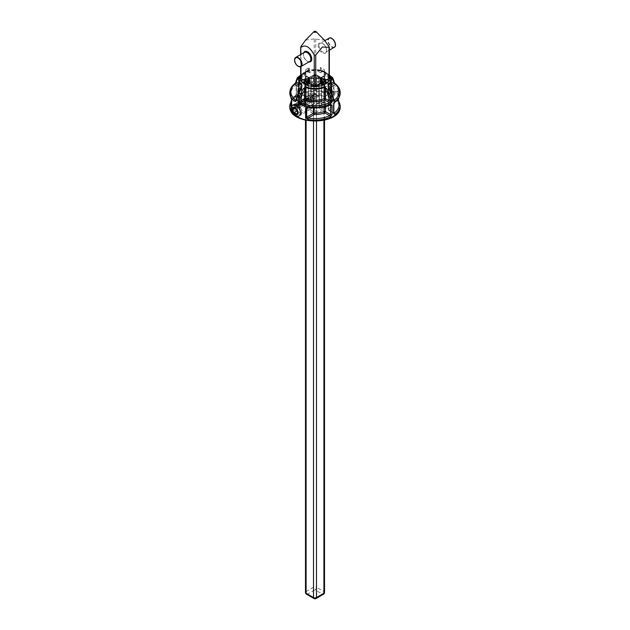 <?xml version="1.0" encoding="UTF-8"?>
<svg xmlns="http://www.w3.org/2000/svg" width="630" height="630" viewBox="0 0 630 630"><rect width="100%" height="100%" fill="white"/><g stroke="black" fill="none" stroke-linecap="round" stroke-linejoin="round"><path stroke-width="0.47" stroke-dasharray="3.15 2.36" d="M330.529 38.028A5.032 2.906 -120 0 0 328.348 40.556A5.032 2.906 -120 0 0 331.207 46.226A5.032 2.906 -120 0 0 335.184 46.1M319.119 45.706A5.253 3.032 -120 0 0 321.41 50.991A5.253 3.032 -120 0 0 325.458 52.4A5.253 3.032 -120 0 0 326.545 49.99A5.253 3.032 -120 0 0 322.836 43.565A5.253 3.032 -120 0 0 320.205 43.305A5.253 3.032 -120 0 0 319.119 45.706M309.795 61.441A5.253 3.032 60 0 1 307.164 61.181A5.253 3.032 60 0 1 303.455 54.755A5.253 3.032 60 0 1 304.542 52.345M297.927 105.163L301.841 110.274L300.699 113.739C297.092 116.4 292.666 106.344 295.541 104.793L297.927 105.163L297.179 104.73C293.194 103.367 292.351 105.809 294.659 112.053C298.872 116.739 301.313 116.345 301.975 110.872C301.116 108.163 299.526 106.116 297.187 104.73M334.79 83.333A1.047 0.677 -53 0 1 334.987 83.806L332.522 77.64A23.72 13.695 180 0 0 330.986 76.75A1.047 0.851 -51.4 0 0 329.703 77.214L324.151 72.135A16.167 9.332 0 0 0 305.849 72.135L300.297 77.214A1.047 0.851 51.4 0 0 299.014 76.75L305.991 71.702A15.923 9.19 180 0 1 324.009 71.702L330.986 76.75L332.026 80.223L330.341 81.12A25.192 14.545 0 0 0 299.659 81.12L297.974 80.223L299.014 76.75A23.72 13.695 180 0 0 297.478 77.64L295.013 83.806A1.047 0.677 53 0 1 295.21 83.333M331.805 93.823L329.703 93.602L324.741 96.461A17.215 9.938 0 0 0 305.259 96.461A1.047 0.606 -60 0 1 304.731 96.516A1.047 0.606 -60 0 1 304.518 96.036L304.518 86.948A1.047 0.606 -60 0 1 305.259 85.664A17.215 9.938 180 0 1 324.741 85.664A1.047 0.606 60 0 1 325.482 86.948L325.482 96.036A1.047 0.606 60 0 1 325.269 96.516L330.577 93.098L330.577 84.011L329.703 82.798A1.047 0.52 113.9 0 0 330.341 81.467L332.026 83.995L331.805 93.823A25.192 14.545 0 0 1 332.026 93.933A25.192 14.545 0 0 1 333.774 94.957L333.577 84.885L334.987 84.144A25.192 14.545 180 0 1 340.192 92.831M332.026 93.082A1.047 0.606 180 0 0 330.577 93.098L325.482 96.036A1.047 0.606 180 0 1 324.151 96.106L324.151 87.019A1.047 0.488 111.6 0 1 324.741 85.664L329.703 82.798A24.145 13.939 0 0 0 300.297 82.798L299.423 84.011L299.423 93.098L300.297 93.602A1.047 0.52 -113.9 0 0 299.872 93.5A1.047 0.52 -113.9 0 0 299.659 93.98L297.974 93.082L297.974 83.995L299.659 81.467A25.192 14.545 180 0 1 330.341 81.467M324.481 91.838L337.176 91.2L324.584 91.641C315.795 89.704 307.558 90.318 299.872 93.5L304.731 96.516A1.047 1.047 0 0 0 305.644 96.587A1.047 0.488 -111.6 0 1 305.259 96.461L300.297 93.602A24.145 13.939 180 0 1 324.481 91.838L324.481 94.413A24.145 13.939 0 0 0 291.076 105.36A24.145 13.939 0 0 0 318.237 121.047A24.145 13.939 0 0 0 337.207 101.753L338.271 100.8L338.145 99.548M289.808 92.831A25.192 14.545 180 0 1 295.013 84.144L296.423 84.885L296.423 93.972L295.013 96.658A25.192 14.545 0 0 0 289.808 105.517M310.81 99.414L310.992 99.312A5.158 2.977 -120 0 0 308.503 97.87L306.975 98.186C305.219 100.146 305.684 102.769 308.377 106.053L310.629 107.352L312.086 107.155C313.834 105.265 313.409 102.682 310.81 99.414L311.228 83.955L308.267 82.246L308.322 97.973M296.565 107.478L297.573 106.887L296.659 106.226L295.502 105.69L294.486 106.273L296.565 107.478L294.486 105.927L295.502 105.352L297.573 106.541L296.565 107.131M297.431 107.391L297.573 106.541L297.431 107.391M297.809 107.273L298.242 106.722L297.809 107.612L294.942 107.218L294.249 105.556L297.124 105.958L297.809 107.612L297.124 105.612L294.249 105.218L293.824 105.761L294.249 105.218L294.942 106.872L297.809 107.273M300.691 103.288L299.667 103.092L300.691 103.635L300.786 102.753L299.715 102.785L299.667 103.43L299.715 102.446L300.786 102.414L300.691 103.635M299.667 103.092L299.715 102.446L299.667 103.092M301.416 103.131L302.542 103.328L302.597 104.123L301.313 104.454L302.597 104.462L302.542 103.674L301.416 103.478L301.313 104.454L301.416 103.478M302.597 104.462L302.542 103.328L302.597 104.462M301.313 104.115L301.132 103.548L301.313 104.115M303.471 103.674L301.573 102.91L303.471 104.013L302.943 104.659L300.801 104.706L300.557 103.863L298.864 103.218L300.557 103.517L300.801 104.36L302.943 104.312L303.471 103.674L303.03 103.084L303.471 103.997M301.557 102.903L301.298 102.178L299.376 102.249L299.211 103.69L299.376 102.596L301.298 102.178L301.557 102.903M304.251 103.037L305.259 102.446L304.345 101.784L303.188 101.257L302.172 101.832L304.251 103.037L302.172 101.493L303.188 100.91L305.259 102.107L304.251 102.698M305.117 102.958L305.259 102.107L305.117 102.958M305.495 102.832L305.928 102.288L305.495 103.178L302.628 102.777L301.943 101.123L304.81 101.517L305.495 103.178L304.81 101.178L301.943 100.776L301.51 101.32L301.943 100.776L302.628 102.438L305.495 102.832M306.818 101.556L307.826 100.965L306.912 100.304L305.747 99.776L304.739 100.351L306.818 101.556L304.739 100.013L305.747 99.43L307.826 100.627L306.818 101.217M307.676 101.477L307.826 100.627L307.676 101.477M308.062 101.351L308.487 100.808L308.062 101.698L305.188 101.296L304.503 99.642L307.377 100.036L308.062 101.698L307.377 99.697L304.503 99.296L304.077 99.839L304.503 99.296L305.188 100.957L308.062 101.351M313.819 94.721L313.37 94.421L311.74 95.343L312.063 95.886L313.496 95.98L313.645 96.87L314.716 97.146L316.599 96.177L314.079 96.587L313.787 96.177L314.378 95.705L312.385 95.327L313.291 94.799L313.819 95.059L312.385 95.665L314.378 96.043L313.787 96.524L314.079 96.925L316.599 96.524L314.716 97.485L313.645 97.217L313.496 96.319L312.063 96.225L311.74 95.681L313.37 94.768L313.819 95.059M311.74 95.343L312.063 96.225L311.74 95.343M314.079 96.587L313.787 96.177L314.079 96.587M311.945 98.603L312.945 98.012L312.031 97.351L310.873 96.815L309.858 97.398L311.945 98.603L309.858 97.051L310.873 96.477L312.945 97.666L311.945 98.256M312.803 98.516L312.945 97.666L312.803 98.516M313.181 98.39L313.614 97.847L313.181 98.737L310.314 98.335L309.629 96.681L312.504 97.083L313.181 98.737L312.504 96.737L309.629 96.343L309.204 96.878L309.629 96.343L310.314 97.996L313.181 98.39M308.7 97.674L308.243 97.382L306.613 98.304L308.369 98.934L308.527 99.831L309.598 100.099L311.472 99.138L308.952 99.548L308.661 99.138L309.251 98.658L307.259 98.28L308.172 97.76L308.7 98.02L307.259 98.626L309.251 99.004L308.661 99.485L308.952 99.886L311.472 99.485L309.598 100.446L308.527 100.178L308.369 99.28L306.944 99.186L306.613 98.642L308.243 97.721L308.7 98.02M306.613 98.304L306.944 99.186L306.613 98.304M308.952 99.548L308.661 99.138L308.952 99.548M298.132 104.769L297.108 104.572L298.132 105.108L298.226 104.234L297.147 104.265L297.108 104.911L297.147 103.926L298.226 103.895L298.132 105.108M297.108 104.572L297.147 103.926L297.108 104.572M298.856 104.612L299.974 104.808L300.03 105.596L298.754 105.934L300.03 105.942L299.974 105.155L298.856 104.958L298.754 105.934L298.856 104.958M300.03 105.942L299.974 104.808L300.03 105.942M298.754 105.596L298.565 105.021L298.754 105.596M300.904 105.147L299.014 104.383L300.904 105.493L300.376 106.131L298.234 106.186L297.99 105.344L296.305 104.698L297.99 104.997L298.234 105.84L300.376 105.793L300.904 105.147L300.471 104.564L300.904 105.478M298.738 103.659L296.809 103.73L296.651 105.171L296.809 104.076L298.738 103.659M313.512 93.09L291.249 105.942L296.439 108.943L318.709 96.091L313.512 93.09L291.249 106.376L296.439 109.376L318.709 96.516L313.512 93.516M318.709 96.516L318.709 96.091M296.439 109.376L296.439 108.943M291.249 106.376L291.249 105.942M324.497 80.081L324.135 81.341L324.946 80.876L324.316 80.128M325.434 81.679L324.796 80.994M329.34 76.222A14.695 8.489 0 0 0 327.75 73.867L326.639 72.907A14.695 8.489 0 0 0 324.907 71.82A14.695 8.489 0 0 0 324.584 71.655A14.695 8.489 0 0 0 323.97 71.363L320.457 72.71L315.74 69.985A1.047 0.606 180 0 0 314.26 69.985L309.543 72.71L307.015 71.253L307.605 70.757M328.317 74.285L328.317 74.285A1.047 0.851 128.5 0 1 328.364 74.316L328.128 74.08A1.047 0.709 -49.9 0 1 328.143 74.088L325.088 72.033A1.047 0.858 116.4 0 1 325.277 73.356L327.75 73.867M329.34 78.088A1.047 0.606 180 0 0 329.033 77.655L324.316 74.938L326.844 73.482M325.088 72.033L322.308 70.725A14.695 8.489 0 0 0 307.692 70.725L306.03 71.363A14.695 8.489 0 0 0 305.416 71.655A14.695 8.489 0 0 0 303.361 72.907L302.25 73.867A14.695 8.489 0 0 0 300.66 76.222M305.818 71.521L305.4 71.788L305.818 71.521A1.047 0.851 50.4 0 0 305.684 72.804L305.684 69.631L305.818 71.521L301.857 74.088A1.047 0.709 49.9 0 1 301.872 74.08L301.636 74.316A1.047 0.851 -128.5 0 1 301.683 74.285L301.683 74.285M306.487 71.127L306.975 70.883A1.047 0.858 -116.3 0 1 308.172 71.395L307.692 71.639L309.102 72.663L306.03 71.363L306.487 71.127A1.047 0.858 -116.4 0 1 307.692 71.639L307.015 71.253L307.692 70.725M322.395 70.757L322.985 71.253L322.308 71.639A1.047 0.858 116.4 0 1 323.513 71.127M324.316 73.907L324.316 72.804A1.047 0.851 129.6 0 0 324.182 71.521L324.6 71.788A1.047 0.858 116.3 0 1 324.796 73.112L325.277 73.356L324.135 74.529L324.316 69.631L324.316 72.804L324.796 73.112M324.182 71.521L324.316 69.631L320.457 67.402L322.623 70.623L324.584 71.655M304.566 81.679L303.156 82.695M305.684 79.593L305.684 81.239L305.054 80.876L304.723 81.798L305.865 81.341L304.329 82.018M305.487 80.081L305.204 80.994M303.747 82.569L305.865 81.341L305.865 78.238L305.684 81.239M300.66 78.088A1.047 0.606 180 0 1 300.967 77.655L305.684 74.938L305.684 69.631L309.543 67.402L308.172 71.395M302.25 73.867L305.684 72.804L305.684 74.938L303.156 73.482M305.865 74.529L305.644 71.655L306.865 70.938L305.416 71.655M308.653 72.198L308.653 71.088A1.047 0.851 -129.6 0 0 307.377 70.623L305.4 71.796A1.047 0.858 63.7 0 0 305.204 73.112M304.912 72.033A1.047 0.858 63.6 0 0 304.723 73.356L305.684 73.907M322.308 70.725L322.985 71.253L321.828 71.395A1.047 0.858 116.3 0 1 323.025 70.883M321.828 71.395L321.347 71.088A1.047 0.851 129.6 0 1 322.623 70.623M320.898 72.663L321.347 71.088L320.457 67.402L320.457 72.71L322.985 71.253M307.692 71.639L307.015 71.253M307.377 70.623L309.543 67.402L309.543 72.71L309.102 72.663M305.589 40.107L314.26 38.855L324.411 40.107M318.229 45.706A5.883 3.394 60 0 1 322.387 43.305A5.883 3.394 60 0 1 326.545 50.51A5.883 3.394 60 0 1 322.387 52.912A5.883 3.394 60 0 1 318.229 45.706M303.668 52.857A5.883 3.394 -120 0 0 303.455 54.235A5.883 3.394 -120 0 0 307.613 61.441A5.883 3.394 -120 0 0 308.913 61.945M303.455 54.755L303.455 54.235M311.228 76.183L308.22 78.104L308.385 102.123L310.598 100.839L311.228 76.183L310.598 100.839M308.22 78.104L304.825 79.868L314.701 85.247L314.26 86.011L311.173 84.231M304.7 106.801L305.133 79.884L304.7 106.801L314.26 112.321L315.74 112.321L325.3 106.801L325.3 105.942L315.74 100.422L314.26 100.422L304.7 105.942L303.943 108.092L303.943 106.368L314.26 100.422L313.512 100.847L316.488 100.847L326.057 106.368L326.057 108.092L316.488 113.613L313.512 113.613L303.943 108.092M314.701 85.247L325.175 79.868L318.772 76.183L319.402 100.839L318.772 76.183M311.173 76.395L315.614 74.332L325.151 79.837L325.3 106.801L324.867 79.884M318.772 83.955L319.402 108.478L318.772 83.955L324.867 80.742M310.992 99.312L311.228 83.955M308.377 106.053L308.385 107.202L310.598 108.478L310.629 107.352M321.733 82.246L321.387 105.352L319.119 106.667M319.402 108.478L321.615 107.202L321.78 82.522M321.615 107.202L321.387 105.352M338.412 99.934L338.271 100.8A25.192 14.545 180 0 1 340.192 106.376M315.74 100.422L316.488 100.847L315.74 100.422L315.74 74.616L318.827 76.395M340.192 105.517A25.192 14.545 0 0 0 338.271 99.942L337.207 99.186A24.145 13.939 180 0 1 337.57 99.713M334.152 113.148L333.546 112.794A1.047 0.606 180 0 1 333.853 113.219L328.671 110.337A1.047 0.606 120 0 0 329.199 110.281A17.215 9.938 0 0 0 329.199 99.036L334.152 96.169L333.546 94.815A1.047 0.606 0 0 0 333.853 94.382A1.047 0.606 0 0 0 333.577 93.972M334.987 84.144A1.047 0.677 127 0 1 334.152 85.373A24.145 13.939 0 0 1 334.152 102.344L329.199 99.485A1.047 0.709 -130.1 0 0 328.332 99.997A16.167 9.332 0 0 0 331.167 94.721A16.167 9.332 0 0 0 328.332 89.436L328.332 98.524A1.047 0.606 180 0 1 328.143 98.178A1.047 1.047 0 0 0 328.521 98.981A1.047 0.709 -49.9 0 1 328.332 98.524A16.167 9.332 180 0 1 331.167 103.8L328.521 98.981A1.047 0.709 -49.9 0 0 329.199 99.036A1.047 0.606 60 0 1 328.45 97.752L328.45 88.665A1.047 0.606 60 0 1 328.671 88.184A1.047 0.606 60 0 1 329.199 88.239A17.215 9.938 180 0 1 329.199 99.485A1.047 0.606 120 0 0 328.45 100.768L328.45 109.856L333.546 112.794L333.546 103.706L334.152 102.344A1.047 0.677 -127 0 0 334.774 102.336M333.546 85.727L333.546 94.815L328.45 97.752A1.047 0.606 180 0 0 328.143 98.178L328.143 89.09A1.047 0.606 0 0 1 328.45 88.665L333.546 85.727A1.047 0.606 0 0 0 333.853 85.302A1.047 0.606 0 0 0 333.577 84.885M334.152 96.169L333.868 85.129L328.671 88.184A1.047 1.047 0 0 0 328.143 89.09A1.047 0.606 0 0 0 328.332 89.436A1.047 0.709 -49.9 0 1 329.199 88.239L334.152 85.373M332.026 83.995A1.047 0.606 180 0 0 330.577 84.011L325.482 86.948A1.047 0.606 0 0 1 324.151 87.019A16.167 9.332 0 0 0 305.849 87.019A1.047 0.488 -111.6 0 0 305.259 85.664L300.297 82.798A1.047 0.52 66.1 0 1 299.659 81.467M290.918 97.453A1.047 0.819 152.9 0 0 291.84 97.8L291.863 108.588A1.047 0.819 152.9 0 0 291.556 108.683M291.556 101.32A24.145 13.939 180 0 1 295.848 96.169L296.454 94.815L301.55 97.752A1.047 0.606 180 0 1 301.857 98.178A1.047 0.606 180 0 1 301.668 98.524L301.668 89.436A16.167 9.332 0 0 0 298.833 94.721A16.167 9.332 0 0 0 298.856 95.185A1.047 0.858 175 0 0 297.801 94.358A17.215 9.938 180 0 1 300.801 88.239A1.047 0.709 49.9 0 1 301.668 89.436A1.047 0.606 0 0 0 301.857 89.09A1.047 0.606 0 0 0 301.55 88.665L301.55 97.752A1.047 0.606 -60 0 1 300.801 99.036A17.215 9.938 0 0 0 297.801 105.163L291.84 108.604A1.047 0.606 0 0 0 291.635 108.793M295.013 84.144A1.047 0.677 -127 0 0 295.848 85.373A24.145 13.939 0 0 0 291.84 97.8L297.801 94.358A1.047 0.606 -120 0 1 298.549 95.642L291.863 99.501A1.047 0.606 180 0 0 291.611 99.745M291.556 107.998A24.145 13.939 180 0 0 291.84 108.604L298.549 104.73A1.047 0.606 -120 0 1 298.329 105.21A1.047 0.606 -120 0 1 297.801 105.163A1.047 0.858 175 0 0 298.856 104.273A16.167 9.332 180 0 1 298.833 103.8A16.167 9.332 180 0 1 301.668 98.524A1.047 0.709 49.9 0 1 300.801 99.036L295.848 96.169A1.047 0.677 -127 0 0 295.013 96.658M296.423 93.972A1.047 0.606 180 0 0 296.147 94.382A1.047 0.606 180 0 0 296.454 94.815L296.454 85.727L295.848 85.373L300.801 88.239A1.047 0.606 -60 0 1 301.329 88.184A1.047 0.606 -60 0 1 301.55 88.665L296.454 85.727A1.047 0.606 0 0 1 296.147 85.302A1.047 0.606 0 0 1 296.423 84.885M299.368 77.309L301.55 75.568A1.047 0.851 -128.5 0 1 301.636 74.316L302.124 73.907L301.668 74.545A1.047 0.709 49.9 0 1 301.857 74.088L300.66 75.269A15.923 9.19 180 0 1 301.872 74.08M298.833 83.325L301.55 84.892A1.047 0.606 -60 0 1 300.801 86.176A1.047 0.709 49.9 0 0 301.479 86.121L298.833 90.948A16.167 9.332 180 0 1 301.668 85.664A1.047 0.709 49.9 0 1 301.479 86.121A1.047 1.047 0 0 0 301.857 85.318A1.047 0.606 180 0 0 301.55 84.892L301.668 74.545A16.167 9.332 0 0 0 298.833 79.829M301.668 85.113L301.353 87.625M298.155 93.862A17.215 9.938 0 0 0 300.801 97.429A1.047 0.606 -120 0 0 301.329 97.477L296.147 100.367A1.047 0.606 180 0 1 296.454 99.934L301.55 96.996L301.55 87.672L297.139 95.855M307.991 107.407L308.172 107.234A24.145 13.939 0 0 0 329.703 104.919A1.047 0.52 -113.9 0 0 330.128 105.021M306.708 108.077L314.165 103.596L314.189 104.037A1.047 0.606 0 0 0 313.393 104.218L313.393 107.966M329.703 104.919L324.741 102.052A17.215 9.938 180 0 1 314.134 103.785A1.047 0.606 -120 0 0 313.614 103.737A1.047 0.606 -120 0 0 313.393 104.218L307.889 107.391M305.991 71.702A1.047 0.488 68.4 0 0 305.849 72.135L305.849 83.247A16.167 9.332 180 0 1 324.151 83.247A1.047 0.606 180 0 0 325.482 83.176L325.482 73.852A1.047 0.851 128.5 0 1 326.757 73.387M330.341 81.12A1.047 0.52 113.9 0 0 330.128 80.64A1.047 0.52 113.9 0 0 329.703 80.742L330.577 80.238L329.703 77.214M299.659 81.12A1.047 0.52 66.1 0 1 299.872 80.64A1.047 0.52 66.1 0 1 300.297 80.742A24.145 13.939 180 0 1 329.703 80.742L324.741 83.609A17.215 9.938 0 0 0 305.259 83.609A1.047 0.488 -111.6 0 0 305.644 83.727A1.047 0.488 -111.6 0 0 305.849 83.247A1.047 0.606 180 0 1 304.518 83.176L304.518 73.852A1.047 0.851 51.5 0 0 303.243 73.387M300.297 77.214L299.423 80.238L305.259 83.609A1.047 0.606 -60 0 1 304.731 83.656A1.047 0.606 -60 0 1 304.518 83.176L299.423 80.238A1.047 0.606 180 0 0 297.974 80.223M328.128 74.08A15.923 9.19 180 0 1 329.34 75.285L328.143 74.088A1.047 0.709 -49.9 0 1 328.332 74.545L327.876 73.907L328.364 74.316A1.047 0.851 128.5 0 1 328.45 75.568L330.632 77.309M331.167 79.829A16.167 9.332 0 0 0 328.332 74.545L328.45 84.892A1.047 0.606 60 0 0 329.199 86.176L331.167 85.042M328.647 87.625L328.45 96.996L333.546 99.934A1.047 0.606 180 0 1 333.853 100.367L328.671 97.477A1.047 0.606 120 0 0 329.199 97.429A17.215 9.938 0 0 0 331.845 93.862M308.535 105.958L308.385 107.202M310.787 107.257L310.598 108.478M321.733 77.892L321.387 100.603L319.119 99.288M321.78 78.104L321.387 100.603M321.615 102.123L319.402 100.839M308.503 97.87L308.267 82.246M310.881 99.288L308.613 100.603L308.385 102.123M308.613 100.603L308.267 77.892M312.275 106.234A6.3 3.638 60 0 1 310.968 109.116A6.3 3.638 60 0 1 304.668 105.486A6.3 3.638 60 0 1 304.668 98.209A6.3 3.638 60 0 1 309.519 99.894A6.3 3.638 60 0 1 312.275 106.234M310.669 102.785A0.945 0.543 -120 0 0 309.669 101.54A0.945 0.543 -120 0 0 309.669 102.879A0.945 0.543 -120 0 0 310.669 102.785M293.871 107.659L296.84 105.942L295.557 107.777L296.289 109.053M295.557 107.777L294.816 108.203M296.84 111.085L299.415 112.573L296.447 114.29M299.415 112.573L300.699 110.746L297.73 112.455M300.699 110.746L299.415 107.431L296.84 105.942M299.415 107.431L296.447 109.147M316.047 598.5A2.103 1.213 60 0 1 315 598.398L322.426 594.114A2.103 1.213 -120 0 0 323.474 594.216M306.093 120.409L306.093 82.372L313.512 86.657A2.103 1.213 -60 0 1 315 84.089L307.574 79.805L315 75.513L322.426 79.805L315 84.089A2.103 1.213 60 0 1 316.488 86.657L323.907 82.372A2.103 1.213 -120 0 0 322.426 79.805A2.103 1.213 -60 0 1 323.474 79.695A2.103 1.213 -60 0 1 323.907 80.656L323.907 591.538A2.103 1.213 -60 0 1 322.426 594.114L315 589.822A2.103 1.213 120 0 0 316.488 587.255L323.907 591.538A2.103 1.213 180 0 1 324.521 592.397M323.907 120.409L323.907 82.372A2.103 1.213 0 0 0 324.521 81.514A2.103 1.213 0 0 0 323.907 80.656L316.488 76.372A2.103 1.213 120 0 0 316.047 75.411A2.103 1.213 120 0 0 315 75.513A2.103 1.213 -120 0 0 313.953 75.411A2.103 1.213 -120 0 0 313.512 76.372L313.512 587.255A2.103 1.213 -120 0 0 315 589.822L307.574 594.114A2.103 1.213 60 0 1 306.093 591.538L313.512 587.255A2.103 1.213 180 0 1 316.488 587.255L316.488 76.372A2.103 1.213 0 0 0 313.512 76.372L306.093 80.656L306.093 591.538A2.103 1.213 180 0 0 305.479 592.397M306.526 594.216A2.103 1.213 120 0 0 307.574 594.114L315 598.398A2.103 1.213 -60 0 1 313.953 598.5M305.479 120.267L305.479 81.514A2.103 2.103 0 0 1 306.526 79.695A2.103 1.213 60 0 0 306.093 80.656A2.103 1.213 0 0 0 305.479 81.514A2.103 1.213 0 0 0 306.093 82.372A2.103 1.213 120 0 1 307.574 79.805A2.103 1.213 60 0 0 306.526 79.695L313.953 75.411A2.103 2.103 0 0 1 316.047 75.411L323.474 79.695A2.103 2.103 0 0 1 324.521 81.514L324.521 120.267M316.488 121.338L316.488 86.657A2.103 1.213 0 0 1 313.512 86.657L313.512 121.338M334.27 47.305A5.253 3.032 60 0 1 330.23 45.903A5.253 3.032 60 0 1 327.939 40.619A5.253 3.032 60 0 1 329.025 38.217M294.816 58.645A5.253 3.032 -120 0 0 294.643 59.842A5.253 3.032 -120 0 0 299.47 66.717M295.013 83.806A25.192 14.545 0 0 0 289.808 92.657M299.423 79.467A1.047 0.606 0 0 0 297.974 79.451A25.192 14.545 0 0 0 296.423 80.349A1.047 0.606 0 0 0 296.147 80.75M338.499 98.453L339.365 92.767A2.103 1.213 0 0 0 339.373 92.657C339.57 91.791 338.822 91.248 337.129 91.011L337.089 91.452L324.655 92.082A25.192 14.545 0 0 0 299.659 93.98M289.808 106.376A25.192 14.545 180 0 1 324.655 92.941L337.089 92.311A2.103 1.213 180 0 1 339.373 93.516A2.103 1.213 180 0 1 339.365 93.626L339.357 93.728A1.047 0.851 -171.4 0 0 339.365 93.626L339.365 92.767A1.047 0.851 -171.4 0 0 338.318 91.854L337.207 99.186M333.853 80.75A1.047 0.606 180 0 0 333.577 80.349A25.192 14.545 0 0 0 332.026 79.451A1.047 0.606 0 0 0 330.577 79.467M340.192 92.657A25.192 14.545 0 0 0 334.987 83.806M291.635 108.368L291.635 107.407M325.671 82.018L325.277 81.798M321.347 72.198L322.308 71.639M324.316 81.239L324.316 79.616M315.74 38.855L315.74 69.985M329.033 77.655L329.033 46.533M300.967 46.533L300.967 77.655M314.26 69.985L314.26 38.855M300.967 66.536L300.967 54.408M313.512 100.847L314.26 100.422L314.26 74.616L315.614 74.332L314.701 74.364M324.726 79.805L315.299 74.364M305.133 80.742L308.22 82.522M315.299 85.247L315.74 86.011L314.26 86.011L314.26 112.321L313.512 113.613M318.827 84.231L315.74 86.011L315.74 112.321L316.488 113.613M337.207 101.753L338.318 94.429A1.047 0.851 -171.4 0 0 339.357 93.728L339.373 92.657A2.103 1.213 0 0 0 337.089 91.452L337.176 93.768L324.481 94.413M338.404 99.926L338.271 100.8M338.318 94.429A1.047 0.606 0 0 0 337.176 93.768M337.176 91.2A1.047 0.606 180 0 1 338.318 91.854M333.853 112.975L329.199 110.281A1.047 0.709 -130.1 0 1 328.332 109.085A16.167 9.332 180 0 0 331.167 103.8L331.167 94.721L328.521 99.54A1.047 1.047 0 0 0 328.143 100.343L328.143 109.431A1.047 1.047 0 0 0 328.671 110.337A1.047 0.606 120 0 1 328.45 109.856A1.047 0.606 180 0 1 328.143 109.431A1.047 0.606 180 0 1 328.332 109.085L328.332 99.997A1.047 0.606 0 0 0 328.143 100.343A1.047 0.606 0 0 0 328.45 100.768L333.546 103.706A1.047 0.606 180 0 1 333.853 104.139M297.974 93.082A1.047 0.606 0 0 1 299.423 93.098L304.518 96.036A1.047 0.606 180 0 0 305.849 96.106A16.167 9.332 180 0 1 324.151 96.106A1.047 0.488 111.6 0 0 324.356 96.587C318.118 94.366 311.882 94.366 305.644 96.587A1.047 0.488 -111.6 0 0 305.849 96.106L305.849 87.019A1.047 0.606 0 0 1 304.518 86.948L299.423 84.011A1.047 0.606 0 0 0 297.974 83.995M325.269 96.516A1.047 0.606 60 0 1 324.741 96.461A1.047 0.488 111.6 0 1 324.356 96.587A1.047 1.047 0 0 0 325.269 96.516M298.549 104.73L298.549 95.642A1.047 0.606 0 0 0 298.856 95.217A1.047 0.606 0 0 0 298.856 95.185L298.856 104.273A1.047 0.606 180 0 1 298.856 104.304A1.047 0.606 180 0 1 298.549 104.73M296.423 81.12A1.047 0.606 0 0 0 296.147 81.53M297.329 95.91L296.454 99.17A1.047 0.606 0 0 0 296.147 99.595M296.454 99.17L296.454 99.934M301.668 86.869L301.668 96.225A1.047 0.606 180 0 1 301.857 96.571A1.047 0.606 180 0 1 301.55 96.996A1.047 0.606 -120 0 1 301.329 97.477A1.047 1.047 0 0 0 301.857 96.571L301.857 85.861M301.857 74.608L301.857 85.318A1.047 0.606 180 0 1 301.668 85.664L301.668 74.545M296.147 100.115L300.801 97.429A1.047 0.709 130.1 0 0 301.668 96.225A16.167 9.332 180 0 1 298.99 92.24M325.482 106.651L325.482 102.485L329.986 105.084M314.189 107.982L314.189 104.037A16.167 9.332 0 0 0 324.151 102.414A1.047 0.606 0 0 1 325.482 102.485A1.047 0.606 120 0 0 325.269 102.005A1.047 0.606 120 0 0 324.741 102.052A1.047 0.488 68.4 0 0 324.356 101.934A1.047 0.488 68.4 0 0 324.151 102.414L324.151 106.982M332.026 80.223A1.047 0.606 0 0 0 330.577 80.238L325.482 83.176A1.047 0.606 60 0 1 325.269 83.656L330.128 80.64C320.04 76.695 309.96 76.695 299.872 80.64L304.731 83.656A1.047 1.047 0 0 0 305.644 83.727C311.882 81.506 318.118 81.506 324.356 83.727A1.047 0.488 111.6 0 1 324.151 83.247L324.151 72.135A1.047 0.488 111.6 0 0 324.009 71.702M333.853 81.53A1.047 0.606 0 0 0 333.577 81.12M333.546 99.934L333.546 99.17A1.047 0.606 180 0 1 333.853 99.595M333.546 99.17L332.861 95.855M332.671 95.91L328.45 87.672M328.143 85.861L328.143 96.571A1.047 0.606 180 0 0 328.45 96.996A1.047 0.606 120 0 0 328.671 97.477A1.047 1.047 0 0 1 328.143 96.571A1.047 0.606 180 0 1 328.332 96.225L328.332 86.869M333.853 100.115L329.199 97.429A1.047 0.709 -130.1 0 1 328.332 96.225A16.167 9.332 180 0 0 331.01 92.24M331.167 88.381A17.215 9.938 0 0 0 329.199 86.176A1.047 0.709 -49.9 0 1 328.332 85.664A16.167 9.332 180 0 1 331.167 90.948L328.521 86.121A1.047 1.047 0 0 1 328.143 85.318A1.047 0.606 180 0 1 328.45 84.892L331.167 83.325M298.833 85.042L300.801 86.176A17.215 9.938 0 0 0 298.833 88.381M328.332 74.545L328.332 85.664A1.047 0.606 180 0 1 328.143 85.318L328.143 74.608M324.356 83.727A1.047 0.488 111.6 0 0 324.741 83.609A1.047 0.606 60 0 0 325.269 83.656A1.047 1.047 0 0 1 324.356 83.727M304.7 105.942L303.943 106.368M326.057 106.368L325.3 105.942M326.057 108.092L325.3 106.801M324.883 40.604L320.205 43.305M329.34 50.156L325.458 52.4M301.841 110.274L301.975 110.872M306.975 98.193L295.541 104.793M312.094 107.155L300.699 113.731M324.135 78.238L324.135 81.341L326.253 82.569M324.135 74.529L324.356 71.655L323.135 70.938M307.164 61.181L307.613 61.441M322.836 43.565L322.387 43.305M326.545 49.99L326.545 50.51M304.385 106.368L304.825 79.868M325.615 106.368L325.175 79.868M295.218 96.193L296.147 94.382L296.132 85.129L301.329 88.184A1.047 1.047 0 0 1 301.857 89.09L301.857 98.178A1.047 1.047 0 0 1 301.479 98.981L298.833 103.8L298.848 95.122A1.047 1.047 0 0 1 298.856 95.217L298.856 104.304A1.047 1.047 0 0 1 298.329 105.21L291.556 109.014M295.21 96.193L291.556 99.981M330.333 104.927L325.269 102.005A1.047 1.047 0 0 0 324.356 101.934L314.165 103.596A1.047 1.047 0 0 0 313.614 103.737L307.117 107.486M300.66 54.589L300.66 66.678M304.668 98.209L292.918 104.989M310.968 109.116L299.218 115.904"/><path stroke-width="0.94" d="M335.184 46.1A5.032 2.906 -120 0 0 334.42 41.155A5.032 2.906 -120 0 0 330.529 38.028M294.533 60.078A5.032 2.906 60 0 1 299.872 59.606A5.032 2.906 60 0 1 299.872 66.717A5.032 2.906 60 0 1 294.533 60.078M299.47 66.717A5.253 3.032 -120 0 0 300.975 66.528C297.667 66.993 295.517 64.827 294.517 60.015L295.73 57.44L304.542 52.345A5.253 3.032 60 0 1 309.795 55.377A5.253 3.032 60 0 1 309.795 61.441L300.975 66.528A5.253 3.032 -120 0 0 300.975 60.472A5.253 3.032 -120 0 0 295.73 57.44A5.253 3.032 -120 0 0 294.816 58.645M291.635 107.407L291.635 100.154L290.832 97.114A25.192 14.545 180 0 1 289.808 93.004L289.808 92.657A25.192 14.545 0 0 0 295.013 101.517L296.423 100.776L297.478 96.099L301.683 87.861L301.872 84.483A15.923 9.19 180 0 1 300.66 75.285L298.833 79.829A16.167 9.332 0 0 0 301.668 85.113L301.683 87.861M333.577 113.628A1.047 0.606 180 0 0 333.853 113.219L333.853 104.139L334.782 102.328A1.047 0.677 -127 0 0 334.987 101.863L333.577 104.548L333.577 113.628L334.987 114.377A25.192 14.545 0 0 0 340.192 105.517L338.145 99.548M328.45 87.672L328.332 85.113A16.167 9.332 0 0 0 331.167 79.829L329.34 75.269A15.923 9.19 180 0 1 328.128 84.483L328.317 87.861L332.522 96.099L333.577 100.776L334.987 101.517A25.192 14.545 0 0 0 340.192 92.657C340.113 89.113 338.31 86.011 334.79 83.333A1.047 0.677 -53 0 0 334.782 83.333L333.853 81.53A1.047 0.606 0 0 1 333.546 81.955L334.152 83.317A1.047 0.677 -53 0 1 334.782 83.333M330.341 104.202L332.026 101.666L330.986 96.988L326.757 88.759L324.009 86.861A15.923 9.19 180 0 1 305.991 86.861L303.243 88.759L299.014 96.988L297.974 101.666L299.659 104.202A25.192 14.545 0 0 0 330.341 104.202A1.047 0.52 66.1 0 0 329.703 102.863A24.145 13.939 180 0 1 300.297 102.863A1.047 0.52 113.9 0 0 299.659 104.202M291.556 108.683A1.047 0.819 152.9 0 0 290.832 109.628L291.635 109.242L291.635 108.368M329.703 104.919L330.577 105.423L330.577 114.51L329.703 115.723A1.047 0.52 66.1 0 1 330.341 117.054L332.026 114.526L332.026 105.438L330.341 104.541A25.192 14.545 180 0 1 307.873 106.958L305.574 108.21L305.574 117.29L307.873 119.472L308.172 118.03L306.708 117.164L306.708 108.077L307.991 107.407C316.008 108.659 323.387 107.864 330.128 105.021A1.047 0.52 -113.9 0 0 330.341 104.541M324.316 79.616L324.316 75.931L324.182 80.325L324.316 75.931L320.457 78.159L321.347 81.845L322.985 84.924L322.308 85.452L323.97 84.806A14.695 8.489 0 0 0 326.639 83.27L327.75 82.309L326.285 82.585M324.316 80.128L324.135 78.246M324.182 80.325L324.6 81.057L329.033 78.514A1.047 0.606 180 0 0 329.34 78.088L329.34 47.297L322.387 47.022L315.74 55.062L314.26 55.062C309.826 46.777 305.4 44.218 300.967 47.384L300.967 46.533L305.589 40.107L314.086 31.5A1.047 0.606 0 0 0 314.362 32.28A1.047 0.606 0 0 0 315.74 32.232A1.047 0.606 0 0 0 315.913 31.5A1.047 0.606 0 0 0 315 31.193A1.047 0.606 0 0 0 314.086 31.5M323.97 84.806L323.025 81.971L324.6 81.065L326.277 82.585M325.088 81.861L326.639 83.27M325.671 82.018L325.277 81.798M327.75 82.309A14.695 8.489 0 0 0 329.34 76.222M333.546 81.183A1.047 0.606 180 0 0 333.853 80.758A1.047 0.606 180 0 1 333.853 80.758L332.585 77.679A1.047 0.851 128.6 0 0 332.522 77.64L329.34 75.096L332.585 77.679A1.047 0.851 128.6 0 1 332.671 78.931L333.546 81.955L331.167 83.325M300.66 76.222A14.695 8.489 0 0 0 302.25 82.309L303.361 83.27A14.695 8.489 0 0 0 306.03 84.806L307.692 85.452A14.695 8.489 0 0 0 322.308 85.452M289.808 92.657C289.887 89.113 291.69 86.011 295.21 83.333A1.047 0.677 53 0 1 295.848 83.317L296.454 81.955A1.047 0.606 0 0 1 296.147 81.53L296.147 80.758A1.047 0.606 0 0 0 296.147 80.758L297.415 77.679L300.66 75.096L297.478 77.64A1.047 0.851 51.4 0 0 297.329 78.931L299.368 77.309M323.513 82.766L322.308 83.507L321.347 82.955L320.457 83.467L322.985 84.924M321.347 82.955L321.347 81.845L322.623 81.223L323.025 81.971L321.828 82.711M322.623 81.223L320.457 78.159L320.457 83.467L315.74 86.192A1.047 0.606 180 0 1 314.26 86.192L309.543 83.467L309.543 78.159L307.377 81.223L308.653 81.845L309.543 78.159L306.133 76.12L305.684 75.931L305.865 78.238L305.046 80.876L308.172 82.711L308.653 81.845L308.653 82.955L309.543 83.467L307.015 84.924L308.172 82.711M307.692 85.452L307.015 84.924M307.377 81.223L306.487 82.766L307.692 83.507L308.653 82.955M306.487 82.766L306.03 84.806M303.361 83.27L305.818 80.325L305.684 75.931L305.684 79.593M303.715 82.585L302.25 82.309M304.912 81.861L305.046 80.876L300.967 78.514A1.047 0.606 180 0 1 300.66 78.088L300.66 66.678M315.913 31.5L324.411 40.107L329.033 46.533L329.033 78.514M308.913 61.945A5.883 3.394 -120 0 0 310.551 54.936A5.883 3.394 -120 0 0 303.668 52.857M300.66 54.589L300.66 47.297L300.967 54.408M337.57 99.713A24.145 13.939 180 0 1 334.152 113.148A1.047 0.677 53 0 1 334.987 114.377M338.271 99.942L337.207 99.186M295.013 101.517A1.047 0.677 -53 0 1 295.848 100.288A24.145 13.939 180 0 1 295.848 83.317L298.833 85.042M303.243 88.759L304.518 89.389L304.518 98.713A1.047 0.606 -120 0 0 305.259 99.997A17.215 9.938 0 0 0 324.741 99.997A1.047 0.488 68.4 0 1 324.151 98.642A1.047 0.606 180 0 1 325.482 98.713L330.577 101.651L329.703 102.863L324.741 99.997A1.047 0.606 120 0 0 325.482 98.713L325.482 89.389L329.703 97.626L330.577 101.651A1.047 0.606 0 0 0 332.026 101.666M326.757 88.759L325.482 89.389L324.151 87.523L324.151 98.642A16.167 9.332 180 0 1 305.849 98.642L305.849 87.523A16.167 9.332 0 0 0 324.151 87.523A1.047 0.488 68.4 0 0 324.009 86.861M297.139 95.855L296.147 99.595A1.047 0.606 0 0 0 296.423 100.005A25.192 14.545 0 0 0 297.974 100.902A1.047 0.606 180 0 0 299.423 100.879L299.423 101.651L304.518 98.713A1.047 0.606 180 0 1 305.849 98.642A1.047 0.488 -68.4 0 1 305.259 99.997L300.297 102.863L299.423 101.651A1.047 0.606 180 0 1 297.974 101.666M299.423 100.879L300.297 97.626L305.849 87.523A1.047 0.488 111.6 0 1 305.991 86.861M307.873 106.958L307.991 107.407M331.167 85.042L334.152 83.317A24.145 13.939 180 0 1 334.152 100.288A1.047 0.677 53 0 1 334.987 101.517M328.143 85.861L328.332 85.113A1.047 0.709 49.9 0 0 328.128 84.483M328.317 87.861L328.143 85.853M300.518 113.022A6.3 3.638 -120 0 0 297.769 106.683A6.3 3.638 -120 0 0 292.918 104.989A6.3 3.638 -120 0 0 292.918 112.266A6.3 3.638 -120 0 0 299.218 115.904A6.3 3.638 -120 0 0 300.518 113.022M298.037 112.636A4.071 2.347 60 0 1 293.722 113.022A4.071 2.347 60 0 1 293.722 107.265A4.071 2.347 60 0 1 298.037 112.636M293.871 107.659L296.447 109.147L297.73 112.455L296.447 114.29L293.871 112.802L292.588 109.486L293.871 107.659M296.289 109.053L296.84 111.085L293.871 112.802M294.816 108.203L292.588 109.486M296.84 111.085L297.25 111.227M316.488 121.338L316.488 597.539A2.103 1.213 60 0 1 316.047 598.5L323.474 594.216A2.103 1.213 -120 0 0 323.907 593.255L316.488 597.539A2.103 1.213 180 0 1 313.512 597.539L306.093 593.255A2.103 1.213 120 0 0 306.526 594.216L313.953 598.5A2.103 1.213 -60 0 1 313.512 597.539L313.512 121.338M306.093 120.409L306.093 593.255A2.103 1.213 180 0 1 305.479 592.397A2.103 2.103 0 0 0 306.526 594.216M323.474 594.216A2.103 2.103 0 0 0 324.521 592.397A2.103 1.213 180 0 1 323.907 593.255L323.907 120.409M334.27 47.305C338.074 45.628 332.372 35.76 329.025 38.217A5.253 3.032 60 0 1 334.27 41.249A5.253 3.032 60 0 1 334.27 47.305L329.34 50.156M340.192 105.517L340.192 106.376A25.192 14.545 180 0 1 315 120.921A25.192 14.545 180 0 1 289.808 106.376L289.808 105.517A25.192 14.545 0 0 0 290.832 109.628M340.192 92.831A25.192 14.545 180 0 1 340.192 93.004A25.192 14.545 180 0 1 334.987 101.863M330.577 100.879A1.047 0.606 180 0 0 332.026 100.902A25.192 14.545 0 0 0 333.577 100.005A1.047 0.606 180 0 0 333.853 99.595L332.868 95.862L332.522 96.099A23.72 13.695 180 0 1 330.986 96.988L329.703 97.626M291.635 100.154A1.047 0.606 180 0 1 291.556 99.934L289.808 93.004A25.192 14.545 180 0 1 289.808 92.831M307.873 119.472A25.192 14.545 0 0 0 330.341 117.054M300.297 97.626L299.014 96.988A23.72 13.695 180 0 1 297.478 96.099L297.132 95.862L301.353 87.625M304.329 82.018L303.156 82.695M315.74 86.192L315.74 55.062M314.26 55.062L314.26 86.192M300.967 78.514L300.967 66.536M338.412 99.934L338.68 98.162L338.404 99.926M338.302 99.768L338.499 98.453M333.853 104.139A1.047 0.606 180 0 1 333.577 104.548M291.635 108.793A1.047 0.606 0 0 0 291.556 109.014L291.556 99.934A1.047 0.606 180 0 1 291.611 99.745M291.556 107.998A24.145 13.939 180 0 1 291.556 101.32M296.147 80.758A1.047 0.606 0 0 0 296.454 81.183L297.329 78.931M298.833 83.325L296.454 81.955L296.454 81.183M301.668 86.869L301.668 85.113A1.047 0.709 -49.9 0 1 301.872 84.483M296.423 100.776A1.047 0.606 180 0 1 296.147 100.367L296.265 100.406M298.99 92.24A16.167 9.332 180 0 1 298.833 90.948L298.833 79.829M305.574 108.21A1.047 0.606 0 0 0 306.708 108.077L307.889 107.391M329.986 105.084L330.577 105.423A1.047 0.606 0 0 0 332.026 105.438M305.574 117.29A1.047 0.606 0 0 0 306.708 117.164L313.393 113.305A1.047 0.606 180 0 1 314.189 113.124L314.189 107.982M313.393 107.966L313.393 113.305A1.047 0.606 -120 0 0 314.134 114.589L308.172 118.03A24.145 13.939 180 0 0 329.703 115.723L324.741 112.857A1.047 0.488 68.4 0 1 324.151 111.502A16.167 9.332 180 0 1 314.189 113.124L314.134 114.589A17.215 9.938 0 0 0 324.741 112.857A1.047 0.606 120 0 0 325.482 111.573L330.577 114.51A1.047 0.606 0 0 0 332.026 114.526M324.151 106.982L324.151 111.502A1.047 0.606 180 0 1 325.482 111.573L325.482 106.651M330.632 77.309L332.671 78.931M333.735 100.406L333.853 100.367A1.047 0.606 180 0 1 333.577 100.776M332.861 95.855L328.647 87.625M331.845 93.862A17.215 9.938 0 0 0 331.167 88.381M298.833 88.381A17.215 9.938 0 0 0 298.155 93.862M328.332 86.869L328.332 85.113M331.167 79.829L331.167 90.948A16.167 9.332 180 0 1 331.01 92.24M313.953 598.5A2.103 2.103 0 0 0 316.047 598.5M305.479 592.397L305.479 120.267M324.521 592.397L324.521 120.267M329.025 38.217L324.883 40.604M334.79 102.328C338.31 99.658 340.113 96.547 340.192 93.004L340.192 92.657M325.434 81.679L324.513 80.089M303.723 82.585L304.566 81.679M291.556 99.981L289.808 105.517M296.147 81.53L295.218 83.333M296.147 99.595L296.147 100.367M333.853 80.758L333.853 81.53M333.853 100.367L333.853 99.595M340.192 106.376C341.405 125.819 288.595 125.819 289.808 106.376"/></g></svg>
